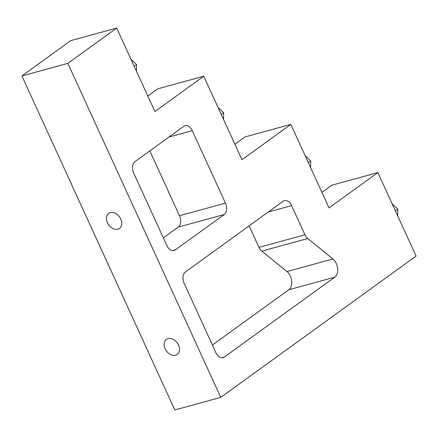 <?xml version="1.0" encoding="UTF-8"?>
<svg xmlns="http://www.w3.org/2000/svg" width="438" height="438" viewBox="0 0 438 438"><rect width="100%" height="100%" fill="white"/><g stroke="black" fill="none" stroke-linecap="round" stroke-linejoin="round"><path stroke-width="0.66" d="M220.763 397.365L67.852 63.368L116.683 28.048L154.915 111.548L203.747 76.223L241.973 159.722L290.81 124.403L329.037 207.902L377.874 172.583L416.1 256.077L220.763 397.365L174.817 409.952L21.9 75.96L67.852 63.368M178.523 345.106A9.247 6.745 -125.9 0 0 166.402 339.45A9.247 6.745 -125.9 0 0 166.358 350.893A9.247 6.745 -125.9 0 0 177.242 354.435A9.247 6.745 -125.9 0 0 178.523 345.106M120.822 219.071A9.247 6.745 -125.9 0 0 108.701 213.41A9.247 6.745 -125.9 0 0 108.657 224.858A9.247 6.745 -125.9 0 0 119.541 228.401A9.247 6.745 -125.9 0 0 120.822 219.071M21.9 75.96L70.732 40.635L116.683 28.048M147.814 96.037L157.795 88.815L203.747 76.223M234.877 144.217L244.858 136.995L290.81 124.403M321.935 192.391L331.922 185.17L377.874 172.583M149.812 150.886L179.498 215.726A8.809 5.814 -105.3 0 1 178.222 227.136L163.352 237.889M249.134 225.849L258.984 247.361A8.809 5.814 74.7 0 0 261.782 251.116L286.978 271.56A10.572 6.975 -105.3 0 1 291.681 281.054A10.572 6.975 -105.3 0 1 288.801 289.759L212.403 345.018M133.667 173.048A8.809 5.814 -105.3 0 1 134.942 161.638L183.779 126.319A8.809 5.814 -105.3 0 1 185.055 125.701A8.809 5.814 -105.3 0 1 192.266 130.666L225.45 203.133A8.809 5.814 -105.3 0 1 224.168 214.543L175.337 249.863A8.809 5.814 -105.3 0 1 174.056 250.481A8.809 5.814 -105.3 0 1 166.845 245.521L133.667 173.048M332.924 258.973A10.572 6.975 -105.3 0 1 337.632 268.461A10.572 6.975 -105.3 0 1 334.747 277.172L224.387 356.997A8.809 5.814 -105.3 0 1 223.106 357.611A8.809 5.814 -105.3 0 1 215.896 352.65L184.157 283.331A8.809 5.814 -105.3 0 1 185.433 271.921L283.101 201.277A8.809 5.814 -105.3 0 1 284.382 200.664A8.809 5.814 -105.3 0 1 291.593 205.625L304.936 234.768A8.809 5.814 74.7 0 0 307.733 238.524L332.924 258.973L286.978 271.56M392.191 203.862L397.775 209.118L395.388 210.848M397.775 209.118L397.715 215.923M305.133 155.682L310.712 160.943L308.33 162.668M310.712 160.943L310.651 167.749M218.069 107.507L223.648 112.763L221.267 114.488M223.648 112.763L223.594 119.569M131.006 59.327L136.59 64.589L134.203 66.313M136.59 64.589L136.53 71.389M334.747 277.172L288.801 289.759M307.733 238.524L261.782 251.116M304.936 234.768L258.984 247.361M291.593 205.625L268.253 212.019M224.387 356.997L221.694 357.731M175.337 249.863L172.643 250.602M224.168 214.543L178.222 227.136M225.45 203.133L179.498 215.726M192.266 130.666L168.931 137.061"/></g></svg>
